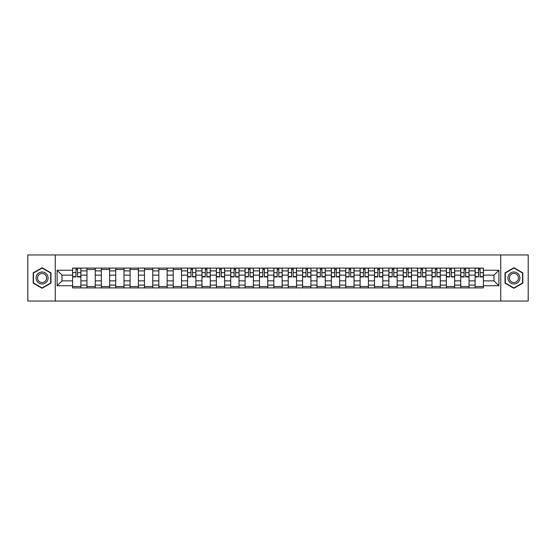 <?xml version="1.0" encoding="UTF-8"?>
<svg xmlns="http://www.w3.org/2000/svg" width="556" height="556" viewBox="0 0 556 556"><rect width="100%" height="100%" fill="white"/><g stroke="black" fill="none" stroke-linecap="round" stroke-linejoin="round"><path stroke-width="0.83" d="M500.741 301.039L528.2 301.039L528.2 254.961L27.8 254.961L27.8 301.039L500.741 301.039L500.741 254.961M86.965 287.904L86.965 270.904L80.884 270.904L80.884 287.904M80.884 270.904L80.884 268.096M86.965 270.904L86.965 268.096M95.257 268.096L95.257 287.904M101.338 287.904L101.338 268.096M109.636 268.096L109.636 287.904M115.717 287.904L115.717 268.096M124.009 268.096L124.009 287.904M130.09 287.904L130.09 268.096M138.388 268.096L138.388 287.904M144.47 287.904L144.47 268.096M152.761 268.096L152.761 287.904M158.842 287.904L158.842 268.096M167.141 268.096L167.141 287.904M173.222 287.904L173.222 268.096M181.513 268.096L181.513 287.904M187.594 287.904L187.594 268.096M195.893 268.096L195.893 287.904M201.974 287.904L201.974 268.096M210.265 268.096L210.265 287.904M216.347 287.904L216.347 268.096M224.645 268.096L224.645 287.904M230.726 287.904L230.726 268.096M239.017 268.096L239.017 287.904M245.099 287.904L245.099 268.096M253.397 268.096L253.397 287.904M259.478 287.904L259.478 268.096M267.77 268.096L267.77 287.904M273.851 287.904L273.851 268.096M282.149 268.096L282.149 287.904M288.23 287.904L288.23 268.096M296.522 268.096L296.522 287.904M302.603 287.904L302.603 268.096M310.901 268.096L310.901 287.904M316.983 287.904L316.983 268.096M325.274 268.096L325.274 287.904M331.355 287.904L331.355 268.096M339.653 268.096L339.653 287.904M345.735 287.904L345.735 268.096M354.026 268.096L354.026 287.904M360.107 287.904L360.107 268.096M368.406 268.096L368.406 287.904M374.487 287.904L374.487 268.096M382.778 268.096L382.778 287.904M388.859 287.904L388.859 268.096M397.158 268.096L397.158 287.904M403.239 287.904L403.239 268.096M411.53 268.096L411.53 287.904M417.612 287.904L417.612 268.096M425.91 268.096L425.91 287.904M431.991 287.904L431.991 268.096M440.282 268.096L440.282 287.904M446.364 287.904L446.364 268.096M454.662 268.096L454.662 287.904M460.743 287.904L460.743 268.096M469.035 268.096L469.035 287.904M475.116 287.904L475.116 268.096M475.116 280.856L469.035 280.856M460.743 280.856L454.662 280.856M446.364 280.856L440.282 280.856M431.991 280.856L425.91 280.856M417.612 280.856L411.53 280.856M403.239 280.856L397.158 280.856M388.859 280.856L382.778 280.856M374.487 280.856L368.406 280.856M360.107 280.856L354.026 280.856M345.735 280.856L339.653 280.856M331.355 280.856L325.274 280.856M316.983 280.856L310.901 280.856M302.603 280.856L296.522 280.856M288.23 280.856L282.149 280.856M273.851 280.856L267.77 280.856M259.478 280.856L253.397 280.856M245.099 280.856L239.017 280.856M230.726 280.856L224.645 280.856M216.347 280.856L210.265 280.856M201.974 280.856L195.893 280.856M187.594 280.856L181.513 280.856M173.222 280.856L167.141 280.856M158.842 280.856L152.761 280.856M144.47 280.856L138.388 280.856M130.09 280.856L124.009 280.856M115.717 280.856L109.636 280.856M101.338 280.856L95.257 280.856M86.965 280.856L80.884 280.856M475.116 275.144L469.035 275.144M460.743 275.144L454.662 275.144M446.364 275.144L440.282 275.144M431.991 275.144L425.91 275.144M417.612 275.144L411.53 275.144M403.239 275.144L397.158 275.144M388.859 275.144L382.778 275.144M374.487 275.144L368.406 275.144M360.107 275.144L354.026 275.144M345.735 275.144L339.653 275.144M331.355 275.144L325.274 275.144M316.983 275.144L310.901 275.144M302.603 275.144L296.522 275.144M288.23 275.144L282.149 275.144M273.851 275.144L267.77 275.144M259.478 275.144L253.397 275.144M245.099 275.144L239.017 275.144M230.726 275.144L224.645 275.144M216.347 275.144L210.265 275.144M201.974 275.144L195.893 275.144M187.594 275.144L181.513 275.144M173.222 275.144L167.141 275.144M158.842 275.144L152.761 275.144M144.47 275.144L138.388 275.144M130.09 275.144L124.009 275.144M115.717 275.144L109.636 275.144M101.338 275.144L95.257 275.144M86.965 275.144L80.884 275.144M61.987 280.856L72.586 280.856L72.586 275.144L61.987 275.144L61.987 280.856L57.108 285.742L57.108 270.258L72.586 270.258L72.586 275.144M483.414 275.144L483.414 280.856L494.013 280.856L494.013 275.144L483.414 275.144L483.414 268.096L72.586 268.096L72.586 270.258M483.414 270.258L498.892 270.258L498.892 285.742L483.414 285.742L483.414 280.856M72.586 280.856L72.586 287.904L483.414 287.904L483.414 285.742M72.586 285.742L57.108 285.742M55.259 301.039L55.259 254.961M50.978 272.864L42.082 267.728L33.193 272.864L33.193 283.136L42.082 288.272L50.978 283.136L50.978 272.864M522.807 272.864L513.918 267.728L505.022 272.864L505.022 283.136L513.918 288.272L522.807 283.136L522.807 272.864M80.884 286.528L72.586 286.528M75.95 269.472L77.52 269.472M95.257 286.528L86.965 286.528M86.965 269.472L95.257 269.472M109.636 286.528L101.338 286.528M101.338 269.472L109.636 269.472M124.009 286.528L115.717 286.528M115.717 269.472L124.009 269.472M138.388 286.528L130.09 286.528M130.09 269.472L138.388 269.472M152.761 286.528L144.47 286.528M144.47 269.472L152.761 269.472M167.141 286.528L158.842 286.528M158.842 269.472L167.141 269.472M181.513 286.528L173.222 286.528M173.222 269.472L181.513 269.472M195.893 286.528L187.594 286.528M190.958 269.472L192.529 269.472M210.265 286.528L201.974 286.528M205.338 269.472L206.901 269.472M224.645 286.528L216.347 286.528M219.71 269.472L221.281 269.472M239.017 286.528L230.726 286.528M234.09 269.472L235.654 269.472M253.397 286.528L245.099 286.528M248.462 269.472L250.033 269.472M267.77 286.528L259.478 286.528M262.842 269.472L264.406 269.472M282.149 286.528L273.851 286.528M277.215 269.472L278.785 269.472M296.522 286.528L288.23 286.528M291.594 269.472L293.158 269.472M310.901 286.528L302.603 286.528M305.967 269.472L307.537 269.472M325.274 286.528L316.983 286.528M320.346 269.472L321.91 269.472M339.653 286.528L331.355 286.528M334.719 269.472L336.29 269.472M354.026 286.528L345.735 286.528M349.099 269.472L350.662 269.472M368.406 286.528L360.107 286.528M363.471 269.472L365.042 269.472M382.778 286.528L374.487 286.528M377.851 269.472L379.414 269.472M397.158 286.528L388.859 286.528M392.223 269.472L393.794 269.472M411.53 286.528L403.239 286.528M406.603 269.472L408.167 269.472M425.91 286.528L417.612 286.528M420.975 269.472L422.546 269.472M440.282 286.528L431.991 286.528M435.355 269.472L436.919 269.472M454.662 286.528L446.364 286.528M449.728 269.472L451.298 269.472M469.035 286.528L460.743 286.528M464.107 269.472L465.671 269.472M483.414 286.528L475.116 286.528M478.48 269.472L480.05 269.472M57.108 270.258L61.987 275.144M494.013 280.856L498.892 285.742M494.013 275.144L498.892 270.258M77.52 276.944L77.52 268.187L80.835 268.187L80.835 276.944L77.52 276.944M75.95 269.382L77.52 269.382M74.567 268.187L72.634 268.187L72.634 276.944L75.95 276.944L75.95 268.187L78.896 268.187M36.898 280.995A5.991 5.991 0 0 0 45.078 283.185A5.991 5.991 0 0 0 47.274 275.005A5.991 5.991 0 0 0 39.087 272.815A5.991 5.991 0 0 0 36.898 280.995M38.155 280.266A4.538 4.538 0 0 0 44.355 281.927A4.538 4.538 0 0 0 46.009 275.734A4.538 4.538 0 0 0 39.817 274.073A4.538 4.538 0 0 0 38.155 280.266M42.082 268.048L50.7 273.024L50.7 282.976L42.082 287.952L33.464 282.976L33.464 273.024L42.082 268.048M508.726 280.995A5.991 5.991 0 0 0 516.913 283.185A5.991 5.991 0 0 0 519.102 275.005A5.991 5.991 0 0 0 510.922 272.815A5.991 5.991 0 0 0 508.726 280.995M509.991 280.266A4.538 4.538 0 0 0 516.183 281.927A4.538 4.538 0 0 0 517.844 275.734A4.538 4.538 0 0 0 511.645 274.073A4.538 4.538 0 0 0 509.991 280.266M513.918 268.048L522.536 273.024L522.536 282.976L513.918 287.952L505.3 282.976L505.3 273.024L513.918 268.048M192.529 276.944L192.529 268.187L195.844 268.187L195.844 276.944L192.529 276.944M190.958 269.382L192.529 269.382M189.575 268.187L187.643 268.187L187.643 276.944L190.958 276.944L190.958 268.187L193.912 268.187M206.901 276.944L206.901 268.187L210.224 268.187L210.224 276.944L206.901 276.944M205.338 269.382L206.901 269.382M203.955 268.187L202.016 268.187L202.016 276.944L205.338 276.944L205.338 268.187L208.285 268.187M221.281 276.944L221.281 268.187L224.596 268.187L224.596 276.944L221.281 276.944M219.71 269.382L221.281 269.382M218.327 268.187L216.395 268.187L216.395 276.944L219.71 276.944L219.71 268.187L222.664 268.187M235.654 276.944L235.654 268.187L238.976 268.187L238.976 276.944L235.654 276.944M234.09 269.382L235.654 269.382M232.707 268.187L230.768 268.187L230.768 276.944L234.09 276.944L234.09 268.187L237.037 268.187M250.033 276.944L250.033 268.187L253.348 268.187L253.348 276.944L250.033 276.944M248.462 269.382L250.033 269.382M247.079 268.187L245.147 268.187L245.147 276.944L248.462 276.944L248.462 268.187L251.416 268.187M264.406 276.944L264.406 268.187L267.728 268.187L267.728 276.944L264.406 276.944M262.842 269.382L264.406 269.382M261.459 268.187L259.52 268.187L259.52 276.944L262.842 276.944L262.842 268.187L265.789 268.187M278.785 276.944L278.785 268.187L282.1 268.187L282.1 276.944L278.785 276.944M277.215 269.382L278.785 269.382M275.832 268.187L273.899 268.187L273.899 276.944L277.215 276.944L277.215 268.187L280.168 268.187M293.158 276.944L293.158 268.187L296.48 268.187L296.48 276.944L293.158 276.944M291.594 269.382L293.158 269.382M290.211 268.187L288.272 268.187L288.272 276.944L291.594 276.944L291.594 268.187L294.541 268.187M307.537 276.944L307.537 268.187L310.853 268.187L310.853 276.944L307.537 276.944M305.967 269.382L307.537 269.382M304.584 268.187L302.652 268.187L302.652 276.944L305.967 276.944L305.967 268.187L308.921 268.187M321.91 276.944L321.91 268.187L325.232 268.187L325.232 276.944L321.91 276.944M320.346 269.382L321.91 269.382M318.963 268.187L317.024 268.187L317.024 276.944L320.346 276.944L320.346 268.187L323.293 268.187M336.29 276.944L336.29 268.187L339.605 268.187L339.605 276.944L336.29 276.944M334.719 269.382L336.29 269.382M333.336 268.187L331.404 268.187L331.404 276.944L334.719 276.944L334.719 268.187L337.673 268.187M350.662 276.944L350.662 268.187L353.984 268.187L353.984 276.944L350.662 276.944M349.099 269.382L350.662 269.382M347.715 268.187L345.776 268.187L345.776 276.944L349.099 276.944L349.099 268.187L352.045 268.187M365.042 276.944L365.042 268.187L368.357 268.187L368.357 276.944L365.042 276.944M363.471 269.382L365.042 269.382M362.088 268.187L360.156 268.187L360.156 276.944L363.471 276.944L363.471 268.187L366.425 268.187M379.414 276.944L379.414 268.187L382.736 268.187L382.736 276.944L379.414 276.944M377.851 269.382L379.414 269.382M376.468 268.187L374.535 268.187L374.535 276.944L377.851 276.944L377.851 268.187L380.797 268.187M393.794 276.944L393.794 268.187L397.109 268.187L397.109 276.944L393.794 276.944M392.223 269.382L393.794 269.382M390.84 268.187L388.908 268.187L388.908 276.944L392.223 276.944L392.223 268.187L395.177 268.187M408.167 276.944L408.167 268.187L411.489 268.187L411.489 276.944L408.167 276.944M406.603 269.382L408.167 269.382M405.22 268.187L403.288 268.187L403.288 276.944L406.603 276.944L406.603 268.187L409.55 268.187M422.546 276.944L422.546 268.187L425.861 268.187L425.861 276.944L422.546 276.944M420.975 269.382L422.546 269.382M419.592 268.187L417.66 268.187L417.66 276.944L420.975 276.944L420.975 268.187L423.929 268.187M436.919 276.944L436.919 268.187L440.241 268.187L440.241 276.944L436.919 276.944M435.355 269.382L436.919 269.382M433.972 268.187L432.04 268.187L432.04 276.944L435.355 276.944L435.355 268.187L438.302 268.187M451.298 276.944L451.298 268.187L454.613 268.187L454.613 276.944L451.298 276.944M449.728 269.382L451.298 269.382M448.344 268.187L446.412 268.187L446.412 276.944L449.728 276.944L449.728 268.187L452.681 268.187M465.671 276.944L465.671 268.187L468.993 268.187L468.993 276.944L465.671 276.944M464.107 269.382L465.671 269.382M462.724 268.187L460.792 268.187L460.792 276.944L464.107 276.944L464.107 268.187L467.054 268.187M480.05 276.944L480.05 268.187L483.366 268.187L483.366 276.944L480.05 276.944M478.48 269.382L480.05 269.382M477.104 268.187L475.165 268.187L475.165 276.944L478.48 276.944L478.48 268.187L481.433 268.187M460.743 270.904L454.662 270.904M446.364 270.904L440.282 270.904M431.991 270.904L425.91 270.904M417.612 270.904L411.53 270.904M403.239 270.904L397.158 270.904M388.859 270.904L382.778 270.904M374.487 270.904L368.406 270.904M360.107 270.904L354.026 270.904M345.735 270.904L339.653 270.904M331.355 270.904L325.274 270.904M316.983 270.904L310.901 270.904M302.603 270.904L296.522 270.904M288.23 270.904L282.149 270.904M273.851 270.904L267.77 270.904M259.478 270.904L253.397 270.904M245.099 270.904L239.017 270.904M230.726 270.904L224.645 270.904M216.347 270.904L210.265 270.904M201.974 270.904L195.893 270.904M187.594 270.904L181.513 270.904M173.222 270.904L167.141 270.904M158.842 270.904L152.761 270.904M144.47 270.904L138.388 270.904M130.09 270.904L124.009 270.904M115.717 270.904L109.636 270.904M101.338 270.904L95.257 270.904M475.116 270.904L469.035 270.904M460.743 285.096L454.662 285.096M446.364 285.096L440.282 285.096M431.991 285.096L425.91 285.096M417.612 285.096L411.53 285.096M403.239 285.096L397.158 285.096M388.859 285.096L382.778 285.096M374.487 285.096L368.406 285.096M360.107 285.096L354.026 285.096M345.735 285.096L339.653 285.096M331.355 285.096L325.274 285.096M316.983 285.096L310.901 285.096M302.603 285.096L296.522 285.096M288.23 285.096L282.149 285.096M273.851 285.096L267.77 285.096M259.478 285.096L253.397 285.096M245.099 285.096L239.017 285.096M230.726 285.096L224.645 285.096M216.347 285.096L210.265 285.096M201.974 285.096L195.893 285.096M187.594 285.096L181.513 285.096M173.222 285.096L167.141 285.096M158.842 285.096L152.761 285.096M144.47 285.096L138.388 285.096M130.09 285.096L124.009 285.096M115.717 285.096L109.636 285.096M101.338 285.096L95.257 285.096M86.965 285.096L80.884 285.096M475.116 285.096L469.035 285.096M77.52 276.624L80.835 276.624M77.52 272.662L80.835 272.662M72.634 276.624L75.95 276.624M72.634 272.662L75.95 272.662M192.529 276.624L195.844 276.624M192.529 272.662L195.844 272.662M187.643 276.624L190.958 276.624M187.643 272.662L190.958 272.662M206.901 276.624L210.224 276.624M206.901 272.662L210.224 272.662M202.016 276.624L205.338 276.624M202.016 272.662L205.338 272.662M221.281 276.624L224.596 276.624M221.281 272.662L224.596 272.662M216.395 276.624L219.71 276.624M216.395 272.662L219.71 272.662M235.654 276.624L238.976 276.624M235.654 272.662L238.976 272.662M230.768 276.624L234.09 276.624M230.768 272.662L234.09 272.662M250.033 276.624L253.348 276.624M250.033 272.662L253.348 272.662M245.147 276.624L248.462 276.624M245.147 272.662L248.462 272.662M264.406 276.624L267.728 276.624M264.406 272.662L267.728 272.662M259.52 276.624L262.842 276.624M259.52 272.662L262.842 272.662M278.785 276.624L282.1 276.624M278.785 272.662L282.1 272.662M273.899 276.624L277.215 276.624M273.899 272.662L277.215 272.662M293.158 276.624L296.48 276.624M293.158 272.662L296.48 272.662M288.272 276.624L291.594 276.624M288.272 272.662L291.594 272.662M307.537 276.624L310.853 276.624M307.537 272.662L310.853 272.662M302.652 276.624L305.967 276.624M302.652 272.662L305.967 272.662M321.91 276.624L325.232 276.624M321.91 272.662L325.232 272.662M317.024 276.624L320.346 276.624M317.024 272.662L320.346 272.662M336.29 276.624L339.605 276.624M336.29 272.662L339.605 272.662M331.404 276.624L334.719 276.624M331.404 272.662L334.719 272.662M350.662 276.624L353.984 276.624M350.662 272.662L353.984 272.662M345.776 276.624L349.099 276.624M345.776 272.662L349.099 272.662M365.042 276.624L368.357 276.624M365.042 272.662L368.357 272.662M360.156 276.624L363.471 276.624M360.156 272.662L363.471 272.662M379.414 276.624L382.736 276.624M379.414 272.662L382.736 272.662M374.535 276.624L377.851 276.624M374.535 272.662L377.851 272.662M393.794 276.624L397.109 276.624M393.794 272.662L397.109 272.662M388.908 276.624L392.223 276.624M388.908 272.662L392.223 272.662M408.167 276.624L411.489 276.624M408.167 272.662L411.489 272.662M403.288 276.624L406.603 276.624M403.288 272.662L406.603 272.662M422.546 276.624L425.861 276.624M422.546 272.662L425.861 272.662M417.66 276.624L420.975 276.624M417.66 272.662L420.975 272.662M436.919 276.624L440.241 276.624M436.919 272.662L440.241 272.662M432.04 276.624L435.355 276.624M432.04 272.662L435.355 272.662M451.298 276.624L454.613 276.624M451.298 272.662L454.613 272.662M446.412 276.624L449.728 276.624M446.412 272.662L449.728 272.662M465.671 276.624L468.993 276.624M465.671 272.662L468.993 272.662M460.792 276.624L464.107 276.624M460.792 272.662L464.107 272.662M480.05 276.624L483.366 276.624M480.05 272.662L483.366 272.662M475.165 276.624L478.48 276.624M475.165 272.662L478.48 272.662"/></g></svg>
